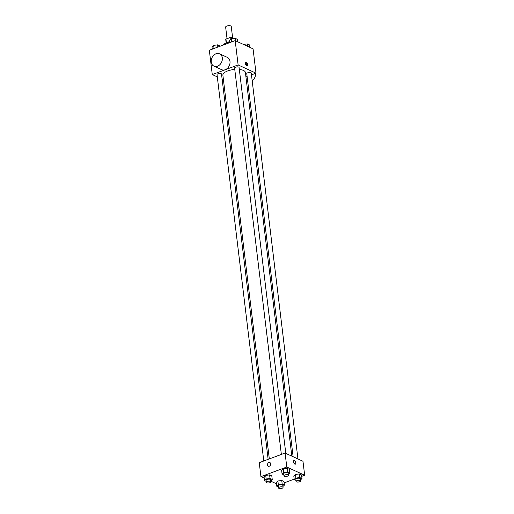<?xml version="1.0" encoding="UTF-8"?>
<svg xmlns="http://www.w3.org/2000/svg" width="514" height="514" viewBox="0 0 514 514"><rect width="100%" height="100%" fill="white"/><g stroke="black" fill="none" stroke-linecap="round" stroke-linejoin="round"><path stroke-width="0.77" d="M232.662 38.145L231.249 26.439A2.827 1.086 173.1 0 0 228.312 25.7A2.827 1.086 173.1 0 0 225.64 27.12L227.04 38.685M226.43 42.97L225.961 39.09A4.228 1.626 173.1 0 0 225.749 39.572L226.173 43.105M225.961 39.09L230.099 37.548A4.228 1.626 173.1 0 1 231.287 37.509L233.504 38.531M231.441 38.807L231.287 37.509M226.346 43.047A4.517 1.741 -6.9 0 1 229.752 41.679M230.356 39.668L230.099 37.548M229.816 42.238A8.475 3.264 173.1 0 0 222.639 45.29M217.306 76.882L212.276 74.569L209.333 50.25L235.181 40.612L253.068 48.849L256.011 73.168L251.468 74.864M212.276 74.569L238.123 64.937L235.181 40.612M238.123 64.937L256.011 73.168M247.555 64.391A1.979 0.97 -110.4 0 1 247.131 65.728A1.979 0.97 -110.4 0 1 245.531 64.218A1.979 0.97 -110.4 0 1 245.75 62.027A1.979 0.97 -110.4 0 1 247.555 64.391M291.83 456.143L245.403 72.506A11.34 4.369 173.1 0 0 239.325 69.435M234.769 69.416A11.34 4.369 173.1 0 0 222.883 75.23L269.317 458.918M223.423 79.702L222.125 79.105M247.112 76.49L245.936 76.927M268.141 459.355L221.515 74.074A2.262 0.867 173.1 0 0 219.17 73.483A2.262 0.867 173.1 0 0 217.03 74.614L263.785 460.981M285.784 453.361L239.094 67.52A2.262 0.867 173.1 0 0 236.742 66.929A2.262 0.867 173.1 0 0 234.602 68.066L281.357 454.427M297.947 458.957L251.256 73.123A2.262 0.867 173.1 0 0 248.911 72.532A2.262 0.867 173.1 0 0 246.771 73.663L293.128 456.74M219.606 53.822L227.278 57.35A6.778 5.301 114.7 0 1 229.263 65.728A6.778 5.301 114.7 0 1 221.611 69.666L213.94 66.139A6.778 5.301 114.7 0 1 211.299 59.9A6.778 5.301 114.7 0 1 216.021 53.771A6.778 5.301 114.7 0 1 219.606 53.822A6.778 5.301 114.7 0 1 221.592 62.2A6.778 5.301 114.7 0 1 213.94 66.139M252.175 80.724A6.778 5.301 -65.3 0 0 255.554 73.341M246.444 81.096L247.163 81.43A6.778 5.301 -65.3 0 0 247.735 81.642M245.384 62.464A1.979 0.97 -110.4 0 1 246.63 64.738A1.979 0.97 -110.4 0 1 246.566 65.644M264.202 478.149L260.932 476.645L259.242 462.671L285.084 453.04L302.977 461.276L304.667 475.244L301.718 476.349M260.932 476.645L286.78 467.014L285.084 453.04M286.78 467.014L304.667 475.244M293.963 460.48A1.979 0.97 -110.4 0 1 295.775 462.844A1.979 0.97 -110.4 0 1 295.351 464.187A1.979 0.97 -110.4 0 1 293.751 462.671A1.979 0.97 -110.4 0 1 293.969 460.48A1.979 0.97 -110.4 0 1 295.775 462.844A1.979 0.97 -110.4 0 1 295.344 464.187M266.252 481.374L264.492 480.564L264.055 476.941L265.719 475.399L269.593 474.878L271.803 475.9L269.593 474.878L265.719 475.399L266.156 479.022L270.03 478.502L272.247 479.517L270.749 480.905M295.993 480.423L294.233 479.613L293.796 475.99L295.454 474.454L299.334 473.927L301.545 474.949L299.334 473.927L295.454 474.454L295.897 478.071L299.771 477.551L301.981 478.573L300.491 479.954M276.365 483.745L270.782 481.175M294.175 479.157L284.139 482.897M283.831 474.827L282.07 474.017L281.627 470.394L283.291 468.852L287.165 468.331L289.382 469.346L287.165 468.331L283.291 468.852L283.728 472.475L287.602 471.948L289.819 472.97L288.322 474.358M278.421 486.976L276.661 486.167L276.217 482.543L277.881 481.001L281.756 480.481L283.972 481.496L281.756 480.481L277.881 481.001L278.318 484.625L282.199 484.098L284.409 485.12L282.912 486.507M268.269 466.204A1.979 1.548 114.7 0 1 267.498 464.386A1.979 1.548 114.7 0 1 268.88 462.594A1.979 1.548 114.7 0 1 269.927 462.613A1.979 1.548 114.7 0 1 270.505 465.054A1.979 1.548 114.7 0 1 268.269 466.204A1.979 1.548 114.7 0 1 267.498 464.38A1.979 1.548 114.7 0 1 268.88 462.594A1.979 1.548 114.7 0 1 269.927 462.613M276.661 486.167L278.318 484.625M283.028 487.439L282.777 485.37A2.262 0.867 173.1 0 0 280.432 484.779A2.262 0.867 173.1 0 0 278.292 485.916L278.543 487.985A2.262 0.867 173.1 0 0 279.789 488.596A2.262 0.867 173.1 0 0 282.064 488.3A2.262 0.867 173.1 0 0 283.028 487.439A2.262 0.867 173.1 0 0 280.683 486.848A2.262 0.867 173.1 0 0 278.543 487.985M282.199 484.098L281.756 480.481M284.409 485.12L283.972 481.496M276.217 482.543L277.881 481.001M264.492 480.564L266.156 479.022M270.859 481.843L270.608 479.768A2.262 0.867 173.1 0 0 268.263 479.176A2.262 0.867 173.1 0 0 266.123 480.314L266.374 482.383A2.262 0.867 173.1 0 0 267.621 482.999A2.262 0.867 173.1 0 0 269.895 482.697A2.262 0.867 173.1 0 0 270.859 481.843A2.262 0.867 173.1 0 0 268.514 481.245A2.262 0.867 173.1 0 0 266.374 482.383M270.03 478.502L269.593 474.878M272.247 479.517L271.803 475.9M264.055 476.941L265.719 475.399M294.233 479.613L295.897 478.071M300.6 480.892L300.349 478.823A2.262 0.867 173.1 0 0 298.004 478.226A2.262 0.867 173.1 0 0 295.865 479.363L296.115 481.432A2.262 0.867 173.1 0 0 297.362 482.048A2.262 0.867 173.1 0 0 299.636 481.753A2.262 0.867 173.1 0 0 300.6 480.892A2.262 0.867 173.1 0 0 298.255 480.301A2.262 0.867 173.1 0 0 296.115 481.432M299.771 477.551L299.334 473.927M301.981 478.573L301.545 474.949M293.796 475.99L295.454 474.454M282.07 474.017L283.728 472.475M288.438 475.289L288.187 473.221A2.262 0.867 173.1 0 0 285.835 472.629A2.262 0.867 173.1 0 0 283.702 473.767L283.953 475.835A2.262 0.867 173.1 0 0 285.199 476.452A2.262 0.867 173.1 0 0 287.474 476.15A2.262 0.867 173.1 0 0 288.438 475.289A2.262 0.867 173.1 0 0 286.086 474.698A2.262 0.867 173.1 0 0 283.953 475.835M287.602 471.948L287.165 468.331M289.819 472.97L289.382 469.346M281.627 470.394L283.291 468.852M212.282 49.145L212.019 46.922L213.676 45.38L217.557 44.859L219.767 45.881L219.825 46.337M214.055 48.489L213.676 45.38M217.82 47.082L217.557 44.859M243.456 44.429L247.292 43.908L249.508 44.93L249.798 47.346M247.587 46.324L247.292 43.908M229.861 42.598L229.591 40.375L231.255 38.833L235.129 38.312L237.339 39.327L237.635 41.743M231.628 41.936L231.255 38.833M235.418 40.728L235.129 38.312"/></g></svg>
